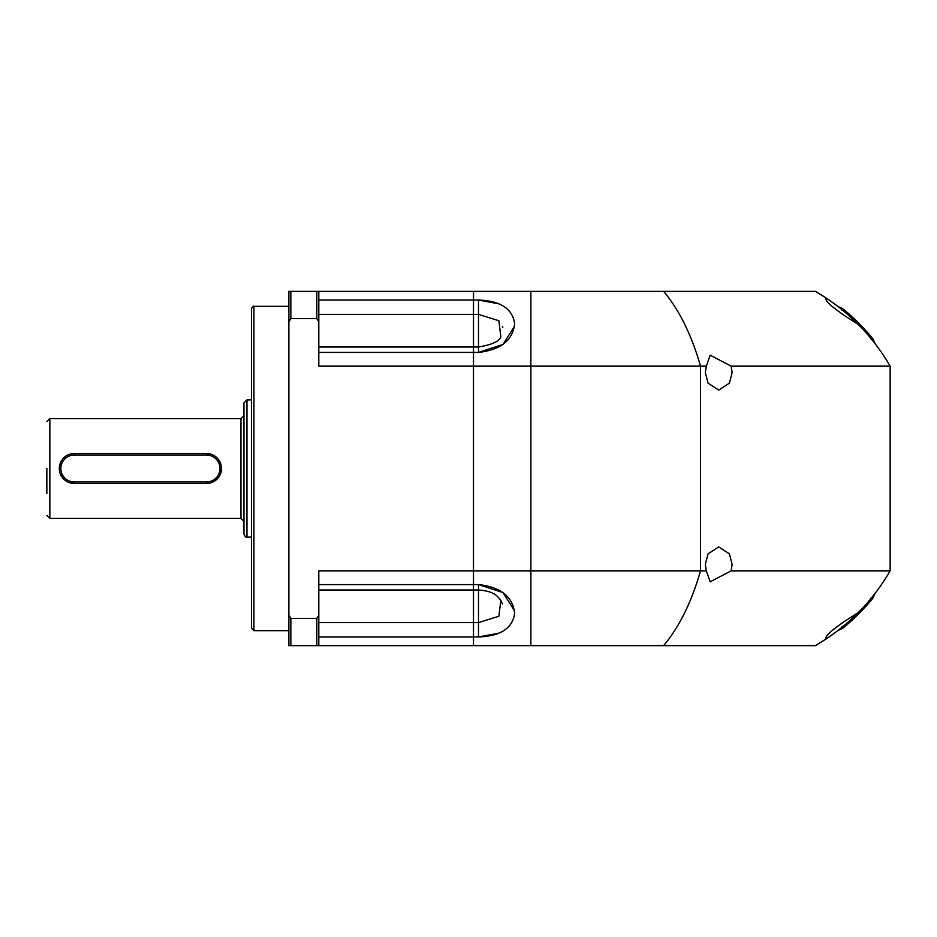 <?xml version="1.0" encoding="UTF-8"?>
<svg xmlns="http://www.w3.org/2000/svg" width="937" height="937" viewBox="0 0 937 937"><rect width="100%" height="100%" fill="white"/><g stroke="black" fill="none" stroke-linecap="round" stroke-linejoin="round"><path stroke-width="1.41" d="M71.364 483.176A14.969 14.969 0 0 0 74.292 483.469L69.935 482.824M68.542 482.321L65.977 480.939M64.794 480.072L59.98 472.88M59.617 471.44L59.324 468.512A14.969 14.969 0 0 0 74.292 483.469L206.527 483.469A14.969 14.969 0 0 0 221.495 468.5L220.851 472.857M59.617 465.572L60.472 462.761M61.104 461.426L62.72 459.001M63.704 457.924L65.953 456.073M68.542 454.679L71.341 453.824A14.969 14.969 0 0 1 74.292 453.531A14.969 14.969 0 0 0 59.324 468.5A14.969 14.969 0 0 1 74.292 453.531L74.292 455.031L206.527 455.031A13.469 13.469 0 0 1 219.996 468.5A13.469 13.469 0 0 1 206.527 481.969L74.292 481.969A13.469 13.469 0 0 1 60.823 468.5A13.469 13.469 0 0 1 74.292 455.031M221.202 465.56L221.495 468.5A14.969 14.969 0 0 0 206.527 453.531L210.884 454.176M212.277 454.679L214.854 456.061M216.025 456.928L220.839 464.12M220.347 474.251L218.965 476.828M218.098 477.999L210.907 482.813M209.478 483.176L206.527 483.469L206.527 481.969M240.961 418.605L49.848 418.605L49.848 518.395L240.961 518.395L240.961 418.605L243.948 415.606L243.948 521.394L240.961 518.395M46.85 468.5L46.85 493.424M251.432 537.112L246.946 537.112C246.22 537.885 245.225 536.889 243.948 534.113L243.948 402.887L246.946 399.888L251.432 399.888M318.803 347.018L473.49 347.018L473.49 645.64L473.49 347.018L478.479 347.018L478.479 314.387L498.871 320.735L500.838 336.617C499.796 341.185 492.335 344.664 478.479 347.018L478.479 352.417L502.982 344.429L514.472 326.334M473.49 347.018L473.49 291.36L473.49 347.018M288.865 321.742L288.865 615.258L290.857 618.361L316.811 618.361L318.803 615.258L318.803 570.856L530.869 570.856L530.869 291.36L288.865 291.36L288.865 321.742L290.857 318.639L316.811 318.639L318.803 321.742L318.803 366.144L530.869 366.144L530.869 291.36L815.366 291.36A204.582 204.582 0 0 1 825.532 297.638L826.176 298.071C823.283 296.045 839.786 307.055 848.372 315.101L858.292 324.46C870.707 336.992 881.319 350.883 890.15 366.144L890.15 570.856L731.153 570.856L732.113 564.355L729.431 553.872L718.726 546.892L708.021 553.872L705.338 564.355L706.311 570.856L530.869 570.856L530.869 366.144L700.536 366.144C691.459 334.673 679.149 309.749 663.619 291.36L815.366 291.36L826.176 298.071C824.068 301.339 836.413 309.749 843.71 315.101L858.292 324.46A204.582 204.582 0 0 0 853.537 319.81M499.034 303.869L478.479 300.027C500.639 300.871 512.691 308.8 514.636 323.804C512.75 340.389 500.698 349.923 478.479 352.417L318.803 352.417M288.865 615.258L288.865 645.64L530.869 645.64L530.869 570.856L530.869 645.64L663.619 645.64C679.149 627.251 691.459 602.327 700.536 570.856L700.536 366.144L706.311 366.144L710.152 355.182L731.153 366.144L890.15 366.144M514.472 610.666L502.993 592.582L478.479 584.583C500.639 587.042 512.691 596.564 514.636 613.126C512.75 628.165 500.698 636.106 478.479 636.973L499.034 633.131M502.478 604.06L500.838 600.394L498.882 616.253L478.479 622.613L318.803 622.613M502.794 327.528L502.501 326.334M206.527 455.031L206.527 453.531L74.292 453.531M825.567 297.661A204.582 204.582 0 0 1 852.904 319.224M890.15 570.856C881.319 586.117 870.707 600.008 858.292 612.54A204.582 204.582 0 0 1 815.366 645.64L826.176 638.929C824.045 635.696 836.366 627.286 843.71 621.899L858.292 612.54L848.372 621.899C839.81 629.922 823.272 640.955 826.176 638.929L825.532 639.362M864.968 605.489L865.671 604.705M861.935 608.769L858.878 611.943M706.311 366.144L705.338 372.645L708.021 383.128L718.726 390.108L729.431 383.128L732.113 372.645L731.153 366.144M663.619 645.64L815.366 645.64M861.607 327.88L862.86 329.215M865.811 332.459L863.82 330.257M731.153 570.856L710.152 581.818L706.311 570.856M288.865 306.329L253.927 306.329L253.927 630.671L251.432 628.177L251.432 308.823C252.498 306.528 253.33 305.696 253.927 306.329M288.865 630.671L253.927 630.671M318.803 615.258L318.803 645.64M316.811 645.64L316.811 618.361M290.857 618.361L290.857 645.64M316.811 318.639L316.811 291.36M290.857 291.36L290.857 318.639M318.803 291.36L318.803 321.742M837.901 306.458L842.562 308.554A205.835 205.835 0 0 1 872.956 338.948L875.053 343.598M875.053 593.402L872.956 598.052A205.835 205.835 0 0 1 842.562 628.446L837.901 630.542M246.946 537.112L246.946 399.888M318.803 314.387L478.479 314.387L478.479 300.027L318.803 300.027M318.803 584.583L478.479 584.583L478.479 636.973L318.803 636.973M74.292 483.469L74.292 481.969M842.562 628.446L841.965 626.689M872.956 598.052L871.187 597.466M872.956 338.948L871.187 339.534M842.562 308.554L841.965 310.311M49.848 518.395L46.85 515.409M49.848 418.605L46.85 421.591M318.803 589.982L478.479 589.982C496.786 591.341 498.215 598.134 500.838 600.394A26.201 26.201 0 0 0 500.827 600.383"/></g></svg>
